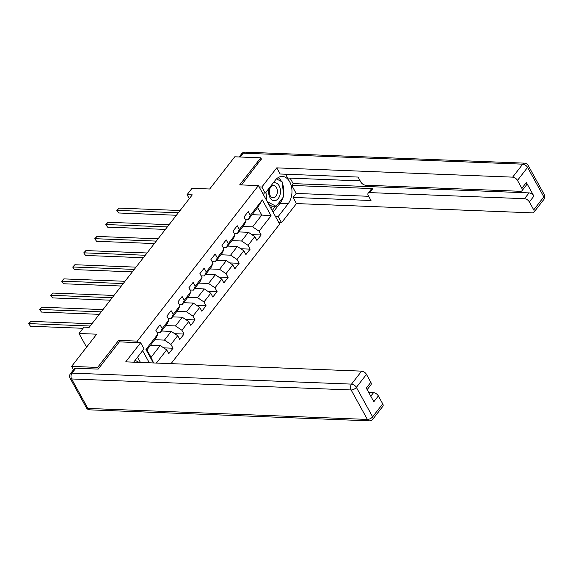 <?xml version="1.0" encoding="UTF-8"?>
<svg xmlns="http://www.w3.org/2000/svg" width="573" height="573" viewBox="0 0 573 573"><rect width="100%" height="100%" fill="white"/><g stroke="black" fill="none" stroke-linecap="round" stroke-linejoin="round"><path stroke-width="0.86" d="M171.055 363.64L279.667 224.115L258.402 185.595L137.341 341.114L138.172 342.618M261.524 159.222L260.744 157.819L234.765 156.794L209.697 189.004L192.027 188.309L187.085 194.662L189.305 198.688M73.487 369.793L71.611 366.398L96.687 334.188L79.017 333.493L86.573 347.174M119.463 341.88L118.64 340.383L97.589 367.422L98.363 368.826M97.589 367.422L71.611 366.398M149.302 362.788L142.62 350.676M252.113 214.682L261.789 215.061L257.649 207.569L248.474 219.359L250.329 215.362L248.231 211.559L243.991 217.002L246.089 220.806L239.313 229.515L237.215 225.719L232.975 231.163L235.073 234.959L228.29 243.668L226.192 239.872L221.959 245.316L224.05 249.112L217.274 257.829L215.176 254.025L210.936 259.469L213.034 263.272L206.251 271.982L204.16 268.178L199.92 273.622L202.018 277.425L195.235 286.135L193.137 282.339L188.904 287.782L190.995 291.578L184.22 300.288L182.121 296.492L177.881 301.935L179.979 305.738L173.196 314.448L171.105 310.645L166.865 316.088L168.963 319.892L162.18 328.601L160.082 324.798L155.849 330.249L157.94 334.045L145.936 349.473L153.378 362.945M250.329 215.362L262.334 199.934L271.072 215.763L259.068 231.184L261.159 234.987L251.826 234.622M156.408 363.067L166.679 349.874L168.777 353.67L173.017 348.226L170.919 344.423L177.694 335.714L179.793 339.517L184.033 334.073L181.935 330.27L188.718 321.56L190.816 325.364L195.049 319.92L192.958 316.117L199.733 307.407L201.832 311.203L206.072 305.76L203.974 301.964L210.757 293.254L212.848 297.05L217.088 291.607L214.99 287.804L221.772 279.094L223.871 282.897L228.104 277.454L226.013 273.65L232.788 264.941L234.887 268.744L239.127 263.294L237.029 259.497L243.811 250.788L245.903 254.584L250.143 249.14L248.045 245.344L254.827 236.628L256.926 240.431L261.159 234.987M79.017 333.493L83.966 327.14L89.159 327.341L192.277 194.87L187.085 194.662M246.089 220.806L244.234 224.809L237.451 233.519L234.207 233.39M238.697 231.922L248.374 232.301L241.591 241.011L231.915 240.631M237.451 233.519L239.313 229.515M254.827 236.628L248.374 232.301M248.045 245.344L241.591 241.011M235.073 234.959L233.211 238.962L226.435 247.672L223.184 247.543M227.674 246.075L237.351 246.454L230.575 255.171L220.899 254.784M226.435 247.672L228.29 243.668M243.811 250.788L237.351 246.454M237.029 259.497L230.575 255.171M224.05 249.112L222.195 253.116L215.412 261.825L212.168 261.696M216.658 260.235L226.335 260.615L219.552 269.324L209.876 268.945M215.412 261.825L217.274 257.829M232.788 264.941L226.335 260.615M226.013 273.65L219.552 269.324M213.034 263.272L211.179 267.269L204.396 275.985L201.152 275.857M205.643 274.388L215.319 274.768L208.536 283.477L198.86 283.098M204.396 275.985L206.251 271.982M221.772 279.094L215.319 274.768M214.99 287.804L208.536 283.477M202.018 277.425L200.156 281.429L193.38 290.139L190.129 290.01M194.619 288.541L204.296 288.921L197.52 297.631L187.837 297.251M193.38 290.139L195.235 286.135M210.757 293.254L204.296 288.921M203.974 301.964L197.52 297.631M190.995 291.578L189.14 295.582L182.357 304.292L179.113 304.163M183.604 302.694L193.28 303.074L186.497 311.791L176.821 311.411M182.357 304.292L184.22 300.288M199.733 307.407L193.28 303.074M192.958 316.117L186.497 311.791M179.979 305.738L178.124 309.735L171.341 318.445L168.097 318.316M172.58 316.855L182.264 317.234L175.481 325.944L165.805 325.564M171.341 318.445L173.196 314.448M188.718 321.56L182.264 317.234M181.935 330.27L175.481 325.944M168.963 319.892L167.101 323.888L160.325 332.605L157.074 332.476M161.565 331.008L171.241 331.387L164.465 340.097L154.782 339.717M160.325 332.605L162.18 328.601M177.694 335.714L171.241 331.387M170.919 344.423L164.465 340.097M157.94 334.045L156.085 338.049L146.903 349.845L145.936 349.473M150.549 345.161L160.225 345.54L151.043 357.337L153.607 362.96M166.679 349.874L160.225 345.54M118.64 340.383L137.341 341.114M260.744 157.819L239.7 184.857L258.402 185.595M146.903 349.845L151.043 357.337M248.474 219.359L245.223 219.237M242.931 226.478L252.607 226.858L261.789 215.061L271.072 215.763M257.649 207.569L262.334 199.934M259.068 231.184L252.607 226.858M173.017 348.226L163.677 347.861M184.033 334.073L174.701 333.701M195.049 319.92L185.716 319.548M206.072 305.76L196.732 305.395M217.088 291.607L207.755 291.242M228.104 277.454L218.771 277.081M239.127 263.294L229.787 262.928M250.143 249.14L240.81 248.775M90.183 326.023L29.037 323.616L30.806 321.353L91.952 323.759M83.064 328.293L30.476 326.223L28.65 323.666L30.806 321.353M30.476 326.223L28.65 323.666M135.113 360.317L139.038 362.387M269.26 187.987A8.982 5.916 92.3 0 0 269.797 197.262A8.982 5.916 92.3 0 0 275.506 200.507A8.982 5.916 92.3 0 0 280.405 189.978A8.982 5.916 92.3 0 0 273.622 182.887A8.982 5.916 92.3 0 0 273.063 183.095M272.691 185.616A6.145 4.047 92.3 0 0 269.289 192.163A6.145 4.047 92.3 0 0 273.092 197.792A6.145 4.047 92.3 0 0 273.973 197.685A6.145 4.047 92.3 0 0 277.382 191.138A6.145 4.047 92.3 0 0 273.572 185.509A6.145 4.047 92.3 0 0 272.691 185.616M276.494 178.905L282.188 181.899L283.75 196.532L276.122 206.33L271.967 206.165L268.859 204.532M276.122 206.33L267.283 201.675M266.882 200.951L265.951 192.234M75.808 368.217L71.997 373.116A4.147 2.299 -142.1 0 0 70.45 373.696L74.268 368.797A4.147 2.299 37.9 0 1 75.808 368.217L98.155 369.098L119.342 341.873L140.643 342.718L144.038 348.857L134.003 361.742A15.543 10.235 92.3 0 0 133.681 362.172M140.643 342.718L125.738 361.864L361.62 371.139A4.147 2.299 37.9 0 1 366.462 374.391L370.831 382.298A4.147 2.299 37.9 0 1 370.989 384.727L367.157 389.64M140.449 362.437L137.549 357.187M370.781 396.208L373.517 392.691A4.147 2.299 37.9 0 1 378.359 395.943L382.728 403.85A4.147 2.299 37.9 0 1 382.886 406.278L372.787 419.25A4.147 2.299 -142.1 0 0 372.629 416.829L382.728 403.85M370.831 382.298L366.312 388.107L373.84 401.745L378.359 395.943M373.517 392.691L368.74 392.505M262.513 193.044L265.235 193.151L261.847 187.013L276.752 167.868L512.634 177.143L522.734 164.172L243.203 153.17L240.216 157.009M265.235 193.151L275.269 180.266A15.543 10.235 92.3 0 1 282.346 176.448A15.543 10.235 92.3 0 1 291.485 186.719A15.543 10.235 92.3 0 1 288.198 203.694L278.17 216.58L281.558 222.718L296.463 203.573L293.075 197.434L371.003 200.5L368.303 195.608A4.147 2.299 -142.1 0 1 368.153 193.18A4.147 2.299 -142.1 0 1 369.7 192.607L524.531 198.695L529.051 192.893A4.147 2.299 37.9 0 1 533.893 196.138L526.365 182.501A4.147 2.299 37.9 0 1 526.515 184.921L521.996 190.73A4.147 2.299 -142.1 0 0 521.838 188.302L517.476 180.395A4.147 2.299 -142.1 0 0 512.634 177.143M290.139 178.131L293.168 183.611L291.757 185.423L296.177 193.438L293.075 197.434M285.569 174.221L287.675 178.031L360.181 180.882M521.996 190.73A4.147 2.299 -142.1 0 1 520.449 191.303L365.617 185.215A4.147 2.299 -142.1 0 1 360.775 181.963L358.075 177.071L280.14 174.006L276.752 167.868M259.125 186.905L261.847 187.013M278.836 222.618L281.558 222.718M275.448 216.472L278.17 216.58M296.463 203.573L532.346 212.855A4.147 2.299 -142.1 0 0 533.893 212.282A4.147 2.299 -142.1 0 0 533.735 209.854L529.373 201.947A4.147 2.299 -142.1 0 0 524.531 198.695M261.36 158.936L241.512 184.929M291.757 185.423L372.808 188.61L369.7 192.607M293.168 183.611L529.051 192.893M296.177 193.438L368.683 196.295M368.153 193.18L371.261 189.19A4.147 2.299 37.9 0 1 372.808 188.61M273.099 212.218L279.989 203.372A15.543 10.235 92.3 0 0 282.811 197.742M283.528 194.476A15.543 10.235 92.3 0 0 282.339 183.288M281.529 181.555A15.543 10.235 92.3 0 0 278.184 177.594M272.182 210.556L275.484 206.309M270.85 208.142L272.368 206.187M101.206 311.87L40.06 309.463L41.822 307.192L102.968 309.599M99.279 314.341L41.492 312.07L39.666 309.513L41.822 307.192M41.492 312.07L39.666 309.513M112.222 297.716L51.076 295.31L52.845 293.039L113.991 295.446M110.295 300.188L52.515 297.91L50.689 295.353L52.845 293.039M52.515 297.91L50.689 295.353M123.238 283.563L62.092 281.157L63.861 278.886L125.007 281.293M121.318 286.027L63.531 283.757L61.705 281.2L63.861 278.886M63.531 283.757L61.705 281.2M134.261 269.403L73.115 266.997L74.877 264.733L136.023 267.14M132.334 271.874L74.547 269.604L72.721 267.047L74.877 264.733M74.547 269.604L72.721 267.047M145.277 255.25L84.131 252.843L85.9 250.573L147.046 252.98M143.357 257.721L85.57 255.451L83.744 252.894L85.9 250.573M85.57 255.451L83.744 252.894M156.293 241.097L95.154 238.69L96.916 236.42L158.062 238.826M154.373 243.568L96.586 241.29L94.76 238.733L96.916 236.42M96.586 241.29L94.76 238.733M167.316 226.937L106.17 224.537L107.932 222.267L169.078 224.673M165.389 229.408L107.602 227.137L105.776 224.58L107.932 222.267M107.602 227.137L105.776 224.58M178.332 212.784L117.186 210.377L118.955 208.114L180.101 210.513M176.412 215.255L118.625 212.984L116.799 210.427L118.955 208.114M118.625 212.984L116.799 210.427M70.45 373.696A4.147 4.147 0 0 0 70.092 378.244A4.147 2.113 151.1 0 0 71.604 378.961A4.147 2.729 -87.7 0 1 71.997 373.116L351.521 384.118A4.147 2.729 -87.7 0 0 351.127 389.962L71.604 378.961L87.87 408.427L367.393 419.429L351.127 389.962A4.147 2.113 -28.9 0 0 356.363 387.362L372.629 416.829A4.147 2.113 151.1 0 1 367.393 419.429A4.147 2.729 -87.7 0 0 369.349 420.847A4.147 4.147 0 0 0 372.787 419.25M366.462 374.391L356.363 387.362A4.147 2.299 -142.1 0 0 351.521 384.118L361.62 371.139M89.825 409.845A4.147 2.729 -87.7 0 1 87.87 408.427A4.147 2.113 -28.9 0 1 86.358 407.711A4.147 4.147 0 0 0 89.825 409.845L369.349 420.847M521.838 188.302L526.365 182.501M533.893 196.138L529.373 201.947M533.735 209.854L543.841 196.883L527.575 167.416L517.476 180.395M279.989 203.372L288.198 203.694M543.841 196.883A4.147 2.299 37.9 0 1 543.992 199.304A4.147 4.147 0 0 0 544.35 194.756A4.147 2.113 151.1 0 1 543.841 196.883M527.575 167.416A4.147 2.113 -28.9 0 0 528.084 165.289A4.147 4.147 0 0 0 524.617 163.155A4.147 2.729 -87.7 0 0 522.734 164.172A4.147 2.299 37.9 0 1 527.575 167.416M239.156 156.966L241.656 153.75A4.147 2.299 37.9 0 1 243.203 153.17A4.147 2.729 -87.7 0 1 245.094 152.153L524.617 163.155M70.092 378.244L86.358 407.711M533.893 212.282L543.992 199.304M544.35 194.756L528.084 165.289M245.094 152.153A4.147 4.147 0 0 0 241.656 153.75"/></g></svg>
